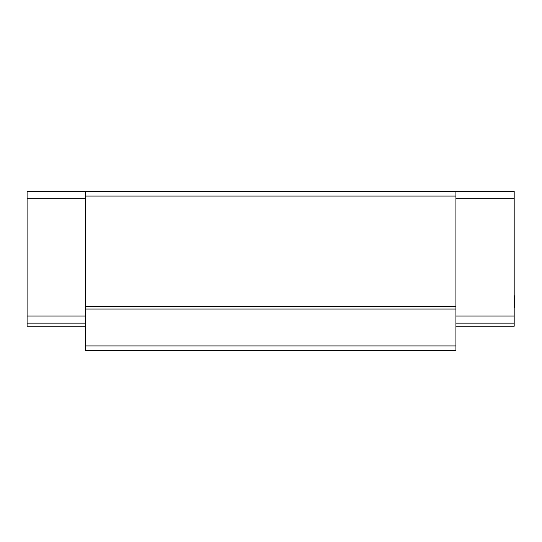 <?xml version="1.0" encoding="UTF-8"?>
<svg xmlns="http://www.w3.org/2000/svg" width="542" height="542" viewBox="0 0 542 542"><rect width="100%" height="100%" fill="white"/><g stroke="black" fill="none" stroke-linecap="round" stroke-linejoin="round"><path stroke-width="0.81" d="M85.372 316.027L27.1 316.027L27.1 191.326L514.189 191.326L514.189 326.25L455.917 326.25M85.372 345.918L85.372 350.674L455.917 350.674L455.917 345.918L85.372 345.918L85.372 306.677L455.917 306.677L455.917 191.326M85.372 191.326L85.372 306.677M27.1 316.027L27.1 326.25L85.372 326.25M455.917 198.297L514.189 198.297M85.372 196.082L455.917 196.082M27.1 198.297L85.372 198.297M455.917 345.918L455.917 306.677M455.917 309.055L85.372 309.055M27.1 323.161L85.372 323.161M514.189 301.542L514.9 301.542L514.9 306.603L514.189 306.603M514.189 302.551L514.9 302.551M514.189 323.161L455.917 323.161M514.189 295.79L514.9 295.79L514.9 301.542M514.189 297.998L514.9 297.998M514.189 299.259L514.9 299.259M514.189 300.275L514.9 300.275M514.189 303.561L514.9 303.561M514.189 303.31L514.9 303.31M514.189 307.863L514.9 307.863L514.9 306.603M514.189 295.973L514.9 295.973M514.189 296.982L514.9 296.982M514.189 296.223L514.9 296.223M514.189 316.027L455.917 316.027"/></g></svg>
